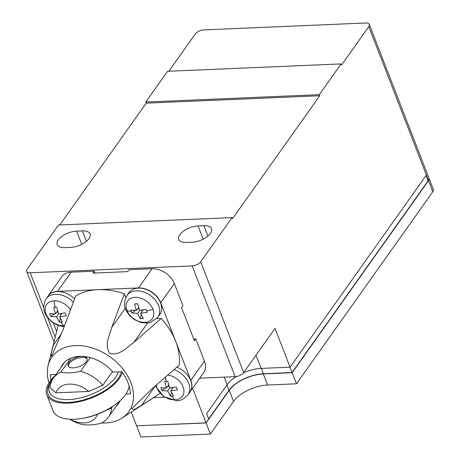 <?xml version="1.0" encoding="UTF-8"?>
<svg xmlns="http://www.w3.org/2000/svg" width="460" height="460" viewBox="0 0 460 460"><rect width="100%" height="100%" fill="white"/><g stroke="black" fill="none" stroke-linecap="round" stroke-linejoin="round"><path stroke-width="0.69" d="M193.752 339.026L195.822 338.94L194.459 340.86L181.568 307.625L182.93 305.704L174.334 283.544L160.707 302.755L190.785 380.311A18.889 13.518 35.4 0 1 190.457 391.207M174.334 283.544A18.889 13.518 35.4 0 0 152.122 268.726L128.984 269.709L127.621 271.63L92.92 273.108L94.283 271.187L94.99 273.022M195.822 338.94L204.418 361.094A18.889 13.518 35.4 0 1 203.625 372.715L190.25 391.569M48.375 295.602L61.755 276.753A18.889 13.518 35.4 0 1 71.145 272.176L94.283 271.187M131.29 412.085L136.614 425.81L206.028 422.855L192.602 388.251M199.743 378.189L235.158 376.683L192.188 265.892L30.222 272.791A6.745 3.197 158.8 0 1 26.657 271.388A6.745 3.197 158.8 0 1 27.163 269.192L58.518 225.003L232.053 217.614L200.698 261.803A6.745 3.197 158.8 0 1 192.188 265.892M164.473 397.193L153.6 397.659M56.557 331.372L53.325 323.035M48.651 295.285A18.889 13.518 35.4 0 1 57.511 291.387L138.494 287.937A18.889 13.518 35.4 0 1 160.707 302.755M55.148 375.653A40.474 19.171 -21.2 0 0 46.799 394.743A40.474 19.171 -21.2 0 0 68.178 403.161A40.474 19.171 -21.2 0 0 122.383 372.422M129.093 385.98A40.474 19.171 158.8 0 1 74.411 419.227A40.474 19.171 158.8 0 1 53.032 410.809L46.799 394.743M53.601 377.838A37.105 17.572 -21.2 0 0 51.307 380.943L50.175 382.743A39.129 18.532 -21.2 0 0 68.724 402.391A39.129 18.532 -21.2 0 0 121.365 371.714M113.062 406.14A37.105 17.572 158.8 0 1 81.029 418.565M51.307 380.943A37.105 17.572 -21.2 0 0 68.896 399.579A37.105 17.572 -21.2 0 0 118.45 371.841M57.943 311.983L56.465 312.478M172.028 388.97L171.931 387.636M167.52 386.59L169.01 386.095M87.13 359.024A10.12 4.795 -21.2 0 0 78.626 357.978A10.12 4.795 -21.2 0 0 69.305 363.578A10.12 4.795 -21.2 0 0 68.408 366.286M97.503 414.316A23.61 16.899 35.4 0 1 70.035 419.221M90.304 357.621L80.603 371.289C72.962 373.089 66.384 373.37 60.869 372.128A33.729 24.138 35.4 0 0 53.325 378.223A33.729 24.138 35.4 0 0 50.054 387.51L55.93 392.851L88.751 391.454L102.81 385.267L112.499 371.611M55.93 392.851A23.61 16.899 35.4 0 1 88.751 391.454M54.407 313.887L50.922 316.428L49.783 313.496A33.735 15.979 -21.2 0 0 55.464 313.892L53.653 307.372L56.718 307.24L58.529 313.766A33.735 15.979 -21.2 0 0 65.119 312.846L66.257 315.778A33.735 15.979 158.8 0 1 59.668 316.698L62.025 313.375M59.668 316.698L62.422 321.925L60.875 322.029L59.357 322.052L56.603 316.831A33.735 15.979 158.8 0 1 50.922 316.428M56.603 316.831L58.794 313.743M57.615 310.862L55.464 313.892M141.95 311.42L141.852 310.08M138.926 308.534L137.448 309.034M59.357 322.052L60.375 318.257M60.973 314.858L60.875 313.53M135.389 310.442L131.905 312.984L130.766 310.046L136.442 310.448L138.598 307.412M136.442 310.448A33.735 17.319 -92.4 0 1 134.63 303.899L137.695 303.767A33.735 17.319 87.6 0 0 139.512 310.316L146.102 309.396L147.24 312.334L140.651 313.254A33.735 17.319 87.6 0 0 143.393 318.458L140.323 318.59L141.346 314.789M165.491 387.993L162.006 390.534L160.868 387.602A33.735 15.979 -21.2 0 0 166.526 387.998L164.709 381.449L167.779 381.317L169.59 387.866A33.735 15.979 -21.2 0 0 176.209 386.94L177.347 389.879A33.735 15.979 158.8 0 1 170.729 390.804L173.472 396.008L170.407 396.14L171.425 392.34M173.086 387.481L170.729 390.804M169.855 387.843L167.664 390.931A33.735 15.979 158.8 0 1 162.006 390.534M170.407 396.14L167.664 390.931M166.526 387.998L168.676 384.962M82.311 356.327A10.12 4.795 -21.2 0 0 68.879 362.474A10.12 4.795 -21.2 0 0 68.12 365.763A10.12 4.795 -21.2 0 0 76.314 367.477A10.12 4.795 -21.2 0 0 86.233 361.732A10.12 4.795 -21.2 0 0 86.986 358.443A10.12 4.795 -21.2 0 0 83.473 356.402M112.786 406.335L111.619 407.974A33.729 24.138 35.4 0 1 108.347 417.266A33.729 24.138 35.4 0 1 100.803 423.361C93.127 425.161 86.549 425.442 81.063 424.2A33.729 24.138 35.4 0 1 69.54 419.198M111.619 407.974L105.403 410.768M80.603 371.289A33.729 24.138 35.4 0 1 102.81 385.267M64.526 325.726A15.203 10.879 35.4 0 1 63.825 325.778A15.203 10.879 35.4 0 1 45.954 313.846A15.203 10.879 35.4 0 1 54.148 300.811A15.203 10.879 35.4 0 1 70.489 309.781M143.008 309.931L140.651 313.254M140.323 318.59A33.735 17.319 -92.4 0 1 137.586 313.381L139.771 310.293M137.586 313.381L131.905 312.984M126.937 310.402A15.203 10.879 35.4 0 1 135.125 297.361A15.203 10.879 35.4 0 1 153.002 309.292A15.203 10.879 35.4 0 1 144.808 322.328A15.203 10.879 35.4 0 1 126.937 310.402A33.787 16.002 158.8 0 0 131.301 311.541M167.854 375.049A15.203 10.879 35.4 0 1 183.494 388.073A15.203 10.879 35.4 0 1 174.892 399.878A15.203 10.879 35.4 0 1 156.262 385.152M60.869 372.128L70.765 358.185M60.887 367.569A34.069 24.38 35.4 0 1 62.594 364.579A34.069 24.38 35.4 0 1 112.907 372.077L121.854 371.691A43.849 31.383 35.4 0 1 130.45 393.852L125.919 394.042M51.008 380.029A43.849 31.383 35.4 0 1 50.307 374.739L55.97 374.497M74.606 298.908A18.912 13.535 -144.6 0 0 57.368 291.559A18.912 13.535 -144.6 0 0 47.966 296.142L46 298.914A18.912 13.535 35.4 0 1 55.401 294.331A18.912 13.535 -144.6 0 1 73.295 302.364M157.826 317.354L159.798 314.582A18.912 13.535 -144.6 0 0 160.586 302.95A18.912 13.535 -144.6 0 0 145.36 289.139A18.912 13.535 -144.6 0 0 128.949 292.692L126.983 295.469A18.912 13.535 35.4 0 1 143.393 291.91A18.912 13.535 35.4 0 1 158.619 305.722A18.912 13.535 35.4 0 1 157.826 317.354L150.437 322.517L147.838 323.041L141.364 322.627L134.262 319.556L129.685 315.675L126.856 311.771L125.683 309.298C123.717 305.791 124.148 301.185 126.983 295.469M174.012 369.644A18.912 13.535 35.4 0 1 187.91 394.91L189.876 392.133A18.912 13.535 -144.6 0 0 176.812 367.178M119.974 400.786A34.069 24.38 35.4 0 1 118.162 404.012A34.069 24.38 35.4 0 1 115.909 406.605M156.785 318.642L161.207 318.452L133.894 342.315C127 347.11 120.238 355.798 109.911 353.516C103.851 344.914 109.698 335.541 111.717 327.451L124.326 293.865L125.764 297.574M124.326 293.865A66.114 47.317 35.4 0 0 98.003 289.662A66.114 47.317 35.4 0 0 75.739 295.935L63.123 329.521L51.526 356.373L51.089 353.728L58.127 325.41M48.944 382.91A47.133 33.729 35.4 0 1 48.11 365.619A47.133 33.729 35.4 0 1 86.9 346.57A47.133 33.729 35.4 0 1 130.841 382.57A47.133 33.729 35.4 0 1 122.032 418.071A47.133 33.729 35.4 0 1 101.585 422.987M429.019 178.342A6.745 3.197 158.8 0 1 429.042 178.394L433.343 189.474A6.745 3.197 158.8 0 1 432.837 191.67L428.542 180.59L292.209 372.715L263.292 373.945A26.985 12.782 -21.2 0 0 229.247 390.304L206.068 422.964L136.741 425.805M429.042 178.394A6.745 3.197 158.8 0 1 428.542 180.59M263.292 373.945L267.588 385.026L296.51 383.795L432.837 191.67M267.588 385.026A26.985 12.782 -21.2 0 0 233.542 401.384L229.247 390.304M136.654 425.92L140.955 437L210.369 434.044L233.542 401.384M161.207 318.452A66.114 47.317 35.4 0 1 175.743 341.533A66.114 47.317 35.4 0 1 179.302 364.981L151.852 388.976L131.658 408.785L134.435 409.463L141.645 405.214L155.261 386.02M160.017 393.501L141.645 405.214M210.369 434.044L206.068 422.964M296.51 383.795L292.209 372.715M261.349 368.402L263.425 373.756L292.06 372.537L428.116 180.797L426.063 175.513M263.425 373.756A27.324 12.943 -21.2 0 0 228.959 390.316L226.906 385.031M208.696 418.864L228.959 390.316M236.227 376.573A26.985 12.782 -21.2 0 0 227.096 384.761L206.649 413.586L208.754 419.014L206.028 422.855M198.087 225.958L203.872 225.71A14.501 6.871 -21.2 0 1 211.531 228.723A14.501 6.871 -21.2 0 1 206.396 237.274A14.501 6.871 -21.2 0 1 192.148 242.23L186.363 242.477A14.501 6.871 -21.2 0 1 178.704 239.459A14.501 6.871 -21.2 0 1 183.839 230.914A14.501 6.871 -21.2 0 1 198.087 225.958L203.211 239.165M76.613 231.127L82.397 230.88A14.501 6.871 -21.2 0 1 90.056 233.898A14.501 6.871 -21.2 0 1 84.922 242.443A14.501 6.871 -21.2 0 1 70.673 247.405L64.889 247.652A14.501 6.871 -21.2 0 1 57.23 244.634A14.501 6.871 -21.2 0 1 62.364 236.089A14.501 6.871 -21.2 0 1 76.613 231.127L81.736 244.34M200.698 261.803L243.668 372.588A6.745 3.197 158.8 0 1 235.158 376.683M243.668 372.588L275.022 328.4L290.064 367.178L261.142 368.408A26.985 12.782 -21.2 0 0 243.593 372.692M290.064 367.178L426.391 175.053L428.496 180.481A6.745 3.197 -21.2 0 0 429.002 178.284L369.317 24.403A6.745 3.197 158.8 0 1 368.811 26.594L341.544 65.021L341.113 63.911L319.303 94.656L145.768 102.045L167.584 71.306L341.113 63.911M428.496 180.481L428.001 180.498M168.837 71.248L195.276 33.988A6.745 3.197 158.8 0 1 203.786 29.894L365.752 23A6.745 3.197 158.8 0 1 369.317 24.403M289.984 367.178L292.06 372.537M59.771 224.952L146.199 103.149L319.729 95.76L232.484 218.724L232.053 217.614M146.199 103.149L145.768 102.045M319.303 94.656L319.729 95.76M204.418 361.094L190.785 380.311M55.114 336.961L47.765 318.027M43.55 307.159L30.222 272.791M71.145 272.176L57.511 291.387M152.122 268.726L138.494 287.937M55.165 307.315A33.787 17.342 -92.4 0 1 54.148 300.811M63.825 325.778A33.787 17.342 -92.4 0 1 60.875 322.029M153.002 309.292A33.787 16.002 158.8 0 1 146.671 310.891M174.892 399.878A33.787 17.342 -92.4 0 1 171.925 396.117M166.221 381.392A33.787 17.342 -92.4 0 1 165.473 377.125M133.894 342.315L147.551 323.075M125.321 308.275L111.717 327.451M61.651 333.448L52.917 345.765M207.908 236.118L203.872 225.71M86.434 241.293L82.397 230.88M426.391 175.053L368.811 26.594M227.096 384.761L224.146 377.148M256.013 355.189L261.142 368.408M108.347 417.266L119.87 401.022M53.325 378.223L64.849 361.985M46 298.914L45.068 300.438L43.562 307.493L44.384 311.874L46.46 316.198L51.905 322.04L56.735 324.863L61.387 326.289L64.204 326.594M155.422 385.888L163.72 396.692L176.646 400.695C179.877 401.16 183.632 399.234 187.91 394.91M48.11 365.619L52.647 346.857M122.032 418.071L156.429 395.824M26.657 271.388L53.923 341.676"/></g></svg>
